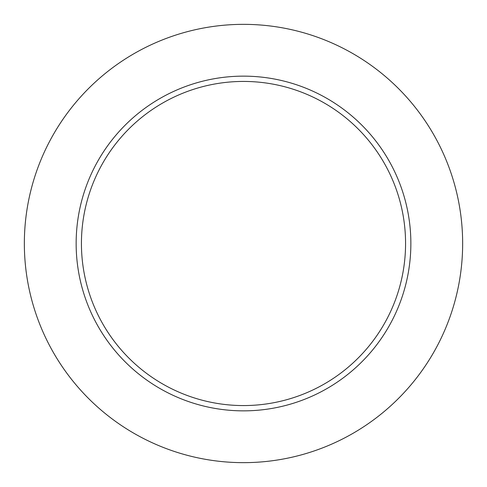 <?xml version="1.0" encoding="UTF-8"?>
<svg xmlns="http://www.w3.org/2000/svg" width="487" height="487" viewBox="0 0 487 487"><rect width="100%" height="100%" fill="white"/><g stroke="black" fill="none" stroke-linecap="round" stroke-linejoin="round"><path stroke-width="0.73" d="M462.65 243.5A219.15 219.15 0 0 0 133.925 53.71A219.15 219.15 0 0 0 133.925 433.29A219.15 219.15 0 0 0 462.65 243.5M410.864 243.5A167.364 167.364 0 0 0 159.821 98.563A167.364 167.364 0 0 0 159.821 388.437A167.364 167.364 0 0 0 410.864 243.5M405.568 243.5A162.068 162.068 0 0 0 162.463 103.147A162.068 162.068 0 0 0 162.463 383.853A162.068 162.068 0 0 0 405.568 243.5"/></g></svg>
